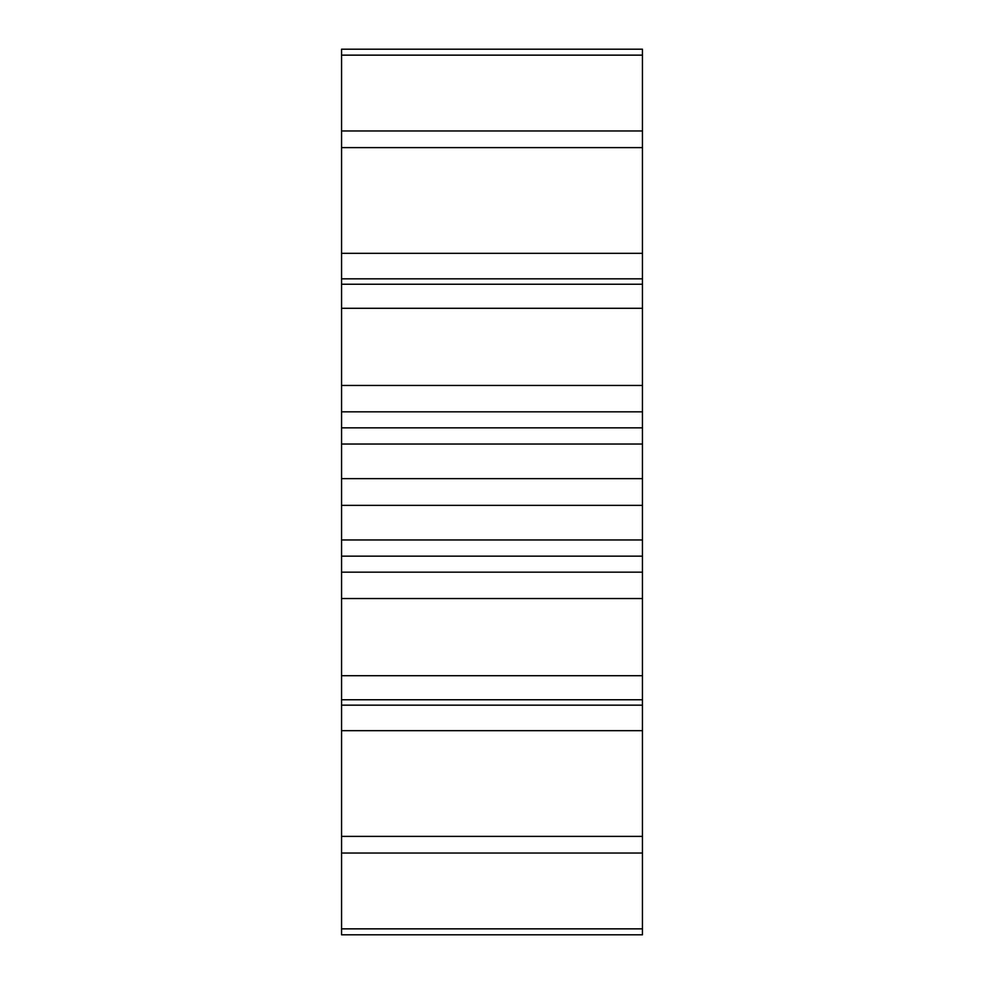 <?xml version="1.0" encoding="UTF-8"?>
<svg xmlns="http://www.w3.org/2000/svg" width="984" height="984" viewBox="0 0 984 984"><rect width="100%" height="100%" fill="white"/><g stroke="black" fill="none" stroke-linecap="round" stroke-linejoin="round"><path stroke-width="1.48" d="M642.441 675.713L341.559 675.713L341.559 556.157L642.441 556.157L642.441 934.8L341.559 934.8L341.559 928.859L642.441 928.859M341.559 385.457L341.559 427.843L642.441 427.843L642.441 308.287L341.559 308.287L341.559 385.457L642.441 385.457M341.559 49.2L642.441 49.2L341.559 49.2L341.559 147.612L642.441 147.612L642.441 308.287M341.559 147.612L341.559 253.318L642.441 253.318M341.559 130.958L642.441 130.958L642.441 147.612M642.441 284.228L341.559 284.228L341.559 253.318M341.559 675.713L341.559 928.859M341.559 55.141L642.441 55.141L642.441 130.958M642.441 49.2L642.441 55.141M341.559 427.843L341.559 505.358L642.441 505.358L642.441 556.157M341.559 505.358L341.559 539.958L642.441 539.958M341.559 478.642L642.441 478.642L642.441 505.358M341.559 556.157L341.559 539.958M341.559 444.042L642.441 444.042L642.441 427.843M642.441 444.042L642.441 478.642M341.559 699.772L642.441 699.772M341.559 284.228L341.559 308.287M341.559 853.042L642.441 853.042M341.559 836.388L642.441 836.388M341.559 572.159L642.441 572.159M341.559 411.841L642.441 411.841M341.559 598.543L642.441 598.543M341.559 730.681L642.441 730.681M341.559 705.159L642.441 705.159M341.559 278.841L642.441 278.841"/></g></svg>
